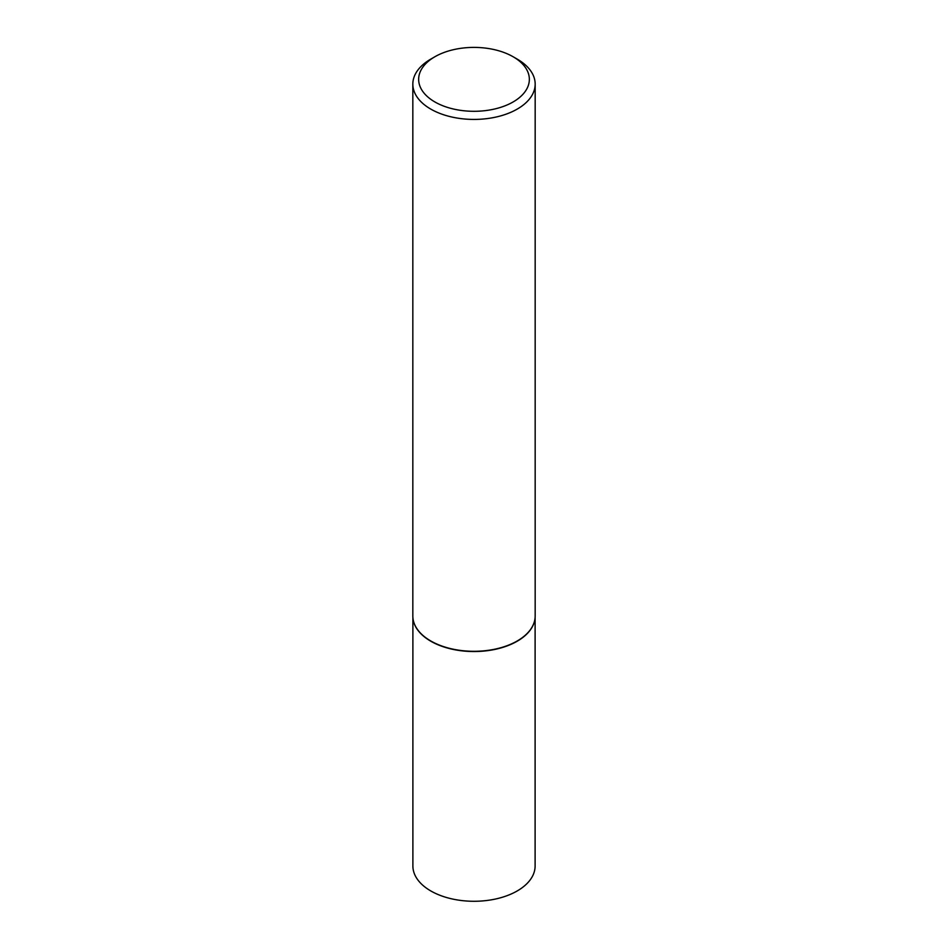 <?xml version="1.0" encoding="UTF-8"?>
<svg xmlns="http://www.w3.org/2000/svg" width="948" height="948" viewBox="0 0 948 948"><rect width="100%" height="100%" fill="white"/><g stroke="black" fill="none" stroke-linecap="round" stroke-linejoin="round"><path stroke-width="1.42" d="M534.66 620.525A61.11 35.277 180 0 1 534.636 620.667A61.11 35.277 180 0 1 493.813 649.641A61.11 35.277 180 0 1 430.795 641.215A61.11 35.277 180 0 1 413.364 620.667A61.11 35.277 180 0 1 413.34 620.525M535.11 617.563L535.11 865.998A61.11 35.277 180 0 1 497.38 898.597A61.11 35.277 180 0 1 430.795 890.942A61.11 35.277 180 0 1 412.89 865.998L412.89 617.563M535.17 84.111L535.17 615.987A61.17 35.313 180 0 1 534.696 620.383A61.17 35.313 180 0 1 493.837 649.392A61.17 35.313 180 0 1 430.748 640.955A61.17 35.313 180 0 1 413.304 620.383A61.17 35.313 180 0 1 412.83 615.987L412.83 84.111A61.17 35.313 180 0 1 430.748 59.143L434.859 56.761A55.34 31.948 0 0 0 434.871 101.946A55.34 31.948 0 0 0 513.129 101.946A55.34 31.948 0 0 0 513.141 56.761A55.34 31.948 0 0 0 513.129 56.761L517.253 59.132A61.17 35.313 180 0 1 517.253 59.143A61.17 35.313 180 0 1 535.17 84.111A61.17 35.313 180 0 1 497.404 116.734A61.17 35.313 180 0 1 430.748 109.079A61.17 35.313 180 0 1 412.83 84.111M513.129 56.761A55.34 31.948 0 0 0 434.859 56.761M513.141 56.761L517.253 59.143"/></g></svg>
